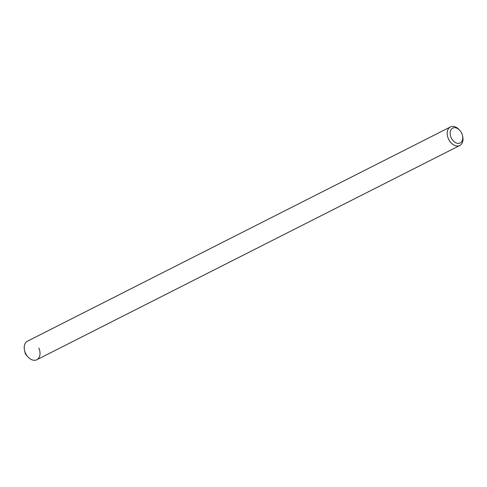 <?xml version="1.0" encoding="UTF-8"?>
<svg xmlns="http://www.w3.org/2000/svg" width="487" height="487" viewBox="0 0 487 487"><rect width="100%" height="100%" fill="white"/><g stroke="black" fill="none" stroke-linecap="round" stroke-linejoin="round"><path stroke-width="0.73" d="M451.065 137.517A8.316 5.71 -116.9 0 1 452.082 128.501A8.316 5.71 -116.9 0 1 460.045 130.686A8.316 5.71 -116.9 0 1 461.828 133.56A8.316 5.71 -116.9 0 1 462.486 135.508A8.316 5.71 -116.9 0 1 459.083 143.324A8.316 5.71 -116.9 0 1 451.065 137.517M462.486 135.508L462.65 136.183A10.391 7.141 -116.9 0 1 459.795 145.491A10.391 7.141 -116.9 0 1 448.375 138.692A10.391 7.141 -116.9 0 1 450.402 126.949A10.391 7.141 -116.9 0 1 459.594 130.151L460.045 130.686M459.795 145.491L36.817 359.747A10.391 7.141 -116.9 0 1 25.397 352.947A10.391 7.141 -116.9 0 1 27.424 341.204L450.402 126.949M25.397 352.947A10.391 7.141 -116.9 0 1 24.569 350.512L25.385 353.891L27.625 356.545A10.391 7.141 -116.9 0 1 25.397 352.947M38.844 348.004A10.391 7.141 -116.9 0 1 37.578 359.272A10.391 7.141 -116.9 0 1 27.625 356.545"/></g></svg>
